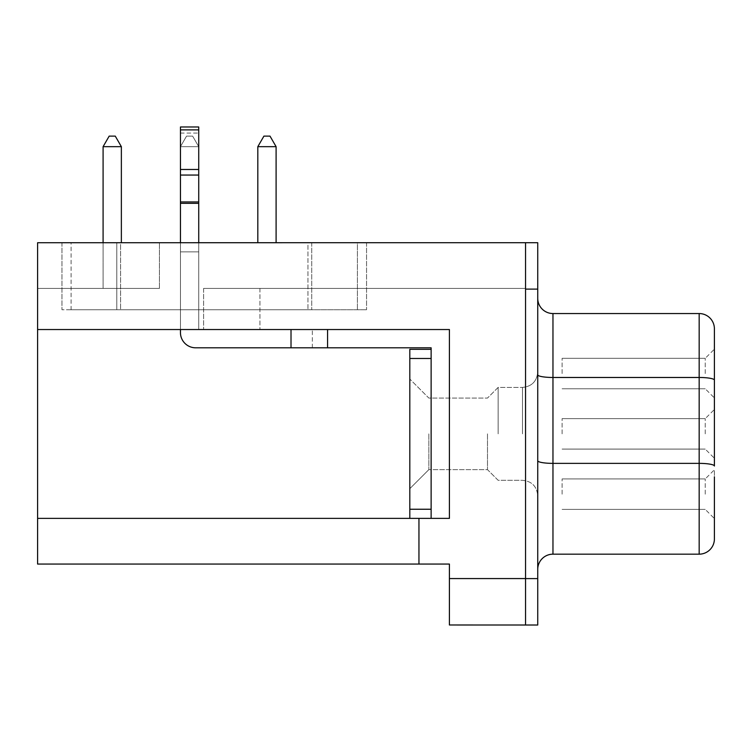 <?xml version="1.0" encoding="UTF-8"?>
<svg xmlns="http://www.w3.org/2000/svg" width="752" height="752" viewBox="0 0 752 752"><rect width="100%" height="100%" fill="white"/><g stroke="black" fill="none" stroke-linecap="round" stroke-linejoin="round"><path stroke-width="0.56" stroke-dasharray="3.76 2.82" d="M409.812 433.857L409.812 488.687L409.812 433.857M428.847 433.857L428.847 469.643L428.847 433.857M487.484 433.857L487.484 469.643L487.484 433.857M498.144 433.857L498.144 387.412L498.144 433.857M537.708 433.857L537.708 372.174L537.736 433.857M180.452 329.536L180.452 332.581A15.228 15.228 0 0 0 195.68 347.809A15.228 15.228 0 0 1 180.452 332.581L180.452 126.985L198.725 126.985L198.725 329.536L255.765 329.536L198.725 329.536L198.725 126.985L198.725 329.536L327.571 329.536L198.725 329.536L198.725 133.076L198.725 329.536L198.725 242.727L180.452 242.727L198.725 242.727L180.452 242.727L198.725 242.727L180.452 242.727L198.725 242.727L180.452 242.727L198.725 242.727L180.452 242.727L198.725 242.727L198.725 146.668L198.725 242.727L198.725 146.668L180.452 146.668L180.452 242.727L180.452 146.668L198.725 146.668L192.634 136.121L186.543 136.121L192.634 136.121L186.543 136.121L180.452 146.668L180.452 242.727L180.452 146.668L198.725 146.668L192.634 136.121L186.543 136.121L180.452 146.668L180.452 242.727L180.452 146.668L198.725 146.668L198.725 242.727L198.725 146.668L180.452 146.668L180.452 242.727L180.452 146.668L198.725 146.668L192.634 136.121L186.543 136.121L192.634 136.121L186.543 136.121L180.452 146.668L180.452 242.727L180.452 146.668L198.725 146.668L192.634 136.121L186.543 136.121L180.452 146.668L198.725 146.668L198.725 242.727L198.725 146.668L192.634 136.121L198.725 146.668L198.725 242.727L198.725 146.668L180.452 146.668L186.543 136.121L180.452 146.668L186.543 136.121L192.634 136.121L198.725 146.668L192.634 136.121L186.543 136.121L180.452 146.668L198.725 146.668L198.725 242.727M195.68 347.809L327.571 347.809L195.68 347.809A15.228 15.228 0 0 1 180.452 332.581A15.228 15.228 0 0 0 195.68 347.809L291.015 347.809L195.68 347.809A15.228 15.228 0 0 1 180.452 332.581L180.452 133.076L180.452 332.581A15.228 15.228 0 0 0 195.68 347.809L291.015 347.809L195.68 347.809A15.228 15.228 0 0 1 180.452 332.581L180.452 126.985L180.452 251.864L198.725 251.864L198.725 329.536L198.725 203.322L198.725 251.864L180.452 251.864L180.452 242.727M180.452 169.482L180.452 129.88L180.452 169.482L198.725 169.482L198.725 203.134L198.725 129.88L198.725 169.482L180.452 169.482L198.725 169.482M714.372 373.547L714.372 397.911L714.372 373.547M705.235 373.547L705.235 358.319L705.235 373.547M562.101 373.547L562.101 358.319L562.101 373.547M714.372 433.857L714.372 409.492L714.372 433.857M705.235 433.857L705.235 418.629L705.235 433.857M562.101 433.857L562.101 418.629L562.101 433.857M714.372 494.167L714.372 469.803L714.372 494.167M705.235 494.167L705.235 478.939L705.235 494.167M562.101 494.167L562.101 478.939L562.101 494.167M714.4 328.774L714.372 466.014L714.4 328.774A15.228 15.228 0 0 0 699.172 313.546L699.172 554.168A15.228 15.228 0 0 0 714.4 538.94L714.4 476.806M537.736 569.396L537.736 298.318L537.736 569.396A15.228 15.228 0 0 1 552.964 554.168L552.964 313.546A15.228 15.228 0 0 1 537.736 298.318M103.09 242.727L525.554 242.727L103.09 242.727L525.554 242.727L103.09 242.727L121.363 242.727L103.09 242.727L121.363 242.727L103.09 242.727L121.363 242.727L103.09 242.727L121.363 242.727L103.09 242.727L121.363 242.727L103.09 242.727L103.09 288.411L159.433 288.411L103.09 288.411L103.09 146.668L103.09 242.727L103.09 146.668L121.363 146.668L121.363 242.727L121.363 146.668L103.09 146.668L103.09 242.727L103.09 146.668L121.363 146.668L115.272 136.121L109.181 136.121L115.272 136.121L109.181 136.121L103.09 146.668L121.363 146.668L115.272 136.121L109.181 136.121L103.09 146.668L103.09 242.727L103.09 146.668L121.363 146.668L121.363 242.727L121.363 146.668L103.09 146.668L103.09 242.727L103.09 146.668L121.363 146.668L115.272 136.121L109.181 136.121L115.272 136.121L109.181 136.121L103.09 146.668L109.181 136.121L103.09 146.668L121.363 146.668L115.272 136.121L121.363 146.668L121.363 242.727L121.363 146.668L121.363 242.727L121.363 146.668L115.272 136.121L109.181 136.121L103.09 146.668L109.181 136.121L115.272 136.121L121.363 146.668L121.363 242.727M431.131 349.332L409.812 349.332L431.131 349.332L431.131 358.469L431.131 349.332L409.812 349.332L409.812 518.382L409.812 509.245L409.812 518.382L418.949 518.382L418.949 564.066L418.949 518.382L418.949 564.066L37.6 564.066L37.6 288.411L159.433 288.411L37.6 288.411L159.433 288.411L37.6 288.411L37.6 329.536L449.405 329.536L449.405 518.382L449.405 329.536L449.405 518.382L449.405 329.536L449.405 518.382L449.405 329.536L37.6 329.536L449.405 329.536L291.015 329.536L449.405 329.536L449.405 518.382L431.131 518.382L431.131 347.809L431.131 518.382L431.131 349.332L431.131 518.382L449.405 518.382L418.949 518.382L449.405 518.382L418.949 518.382L449.405 518.382L418.949 518.382L431.131 518.382L431.131 347.809L327.571 347.809L431.131 347.809L327.571 347.809L327.571 329.536M418.949 564.066L449.405 564.066L449.405 624.987L537.736 625.015L537.736 242.699L525.554 242.699L525.554 287.433L525.554 242.727L525.554 244.889L525.554 242.727L37.6 242.727L37.6 329.536M116.795 309.739L366.553 309.739L61.965 309.739L116.795 309.739L116.795 242.727L366.553 242.727L61.965 242.727L116.795 242.727L116.795 309.739M71.102 309.739L120.574 309.739L71.102 309.739L71.102 242.727L120.574 242.727L120.574 309.739L307.944 309.739L120.574 309.739L120.574 242.727L307.944 242.727L307.944 309.739L357.416 309.739L307.944 309.739L307.944 242.727L357.416 242.727L357.416 309.739L357.416 242.727L71.102 242.727L71.102 309.739M37.6 518.382L431.131 518.382M525.554 578.57L525.554 287.433L525.554 624.987L525.554 578.57L449.405 578.57M525.554 625.015L525.554 242.699L525.554 288.411L203.604 288.411L525.554 288.411L525.554 244.889L525.554 288.411L203.604 288.411L525.554 288.411L525.554 242.727M311.732 242.727L311.732 309.739L311.732 242.727M366.553 242.727L366.553 309.739L366.553 242.727M61.965 242.727L61.965 309.739L61.965 242.727M257.823 242.727L276.097 242.727L257.823 242.727L276.097 242.727L257.823 242.727L276.097 242.727L257.823 242.727L276.097 242.727L257.823 242.727L276.097 242.727L257.823 242.727L257.823 146.668L257.823 242.727L257.823 146.668L276.097 146.668L276.097 242.727L276.097 146.668L257.823 146.668L257.823 242.727L257.823 146.668L276.097 146.668L270.006 136.121L263.914 136.121L270.006 136.121L263.914 136.121L257.823 146.668L257.823 242.727L257.823 146.668L276.097 146.668L270.006 136.121L263.914 136.121L257.823 146.668L257.823 242.727L257.823 146.668L276.097 146.668L276.097 242.727L276.097 146.668L257.823 146.668L276.097 146.668L270.006 136.121L263.914 136.121L270.006 136.121L263.914 136.121L257.823 146.668L263.914 136.121L270.006 136.121L276.097 146.668L276.097 242.727L276.097 146.668L257.823 146.668L263.914 136.121L257.823 146.668L276.097 146.668L270.006 136.121L276.097 146.668L276.097 242.727L276.097 146.668L270.006 136.121L263.914 136.121L257.823 146.668M203.604 288.411L259.948 288.411L203.604 288.411L203.604 329.536L203.604 288.411M699.172 554.168L552.964 554.168M699.172 313.546L552.964 313.546M198.725 146.668L192.634 136.121L198.725 146.668M186.543 136.121L180.452 146.668L186.543 136.121M121.363 146.668L115.272 136.121L121.363 146.668L103.09 146.668L109.181 136.121L103.09 146.668M276.097 146.668L270.006 136.121L276.097 146.668L276.097 242.727M180.452 332.581L180.452 251.864L198.725 251.864L180.452 251.864L180.452 332.581M291.015 329.536L291.015 347.809L291.015 329.536L291.015 347.809L291.015 329.536L291.015 347.809L291.015 329.536L291.015 347.809L327.571 347.809M180.452 203.322L180.452 251.864L180.452 203.322L198.725 203.322M522.48 433.857L522.48 387.412L522.48 433.857M714.4 466.014L714.4 466.014A15.228 2.641 180 0 0 699.172 463.373L552.964 463.373A15.228 2.641 0 0 1 537.736 460.722M159.433 288.411L159.433 242.727L159.433 288.411M409.812 518.382L418.949 518.382M537.736 578.598L525.554 578.598M537.736 289.116L525.554 289.116M714.4 380.117L714.4 380.117A15.228 2.641 180 0 0 699.172 377.476L552.964 377.476A15.228 2.641 180 0 1 537.736 374.834M180.452 133.076L198.725 133.076L180.452 133.076M180.452 129.88L198.725 129.88M180.452 175.056L198.725 175.056M180.452 201.94L198.725 201.94M409.812 358.469L431.131 358.469M409.812 509.245L431.131 509.245M428.847 469.643L409.812 488.687L428.847 469.643L487.484 469.643L498.144 480.302L522.48 480.302C531.73 481.205 536.806 486.281 537.708 495.54L537.708 495.54C536.806 486.281 531.73 481.205 522.48 480.302L498.144 480.302L487.484 469.643L428.847 469.643M522.48 387.412C531.73 386.509 536.806 381.424 537.708 372.174L537.708 372.174C536.806 381.424 531.73 386.509 522.48 387.412L498.144 387.412L487.484 398.071L428.847 398.071L409.812 379.027L428.847 398.071L487.484 398.071L498.144 387.412L522.48 387.412M562.101 358.319L705.235 358.319L562.101 358.319L705.235 358.319L562.101 358.319L705.235 358.319L714.372 349.182M562.101 418.629L705.235 418.629L562.101 418.629L705.235 418.629L562.101 418.629L705.235 418.629L714.372 409.492M562.101 478.939L705.235 478.939L562.101 478.939L705.235 478.939L562.101 478.939L705.235 478.939L714.372 469.803M259.948 288.411L259.948 329.536L259.948 288.411M562.101 509.395L705.235 509.395L562.101 509.395L705.235 509.395L562.101 509.395L705.235 509.395L714.372 518.532M562.101 449.085L705.235 449.085L562.101 449.085L705.235 449.085L562.101 449.085L705.235 449.085L714.372 458.222M562.101 388.775L705.235 388.775L562.101 388.775L705.235 388.775L562.101 388.775L705.235 388.775L714.372 397.911M312.343 347.809L312.343 329.536L312.343 347.809M180.452 126.985L198.725 126.985L180.452 126.985"/><path stroke-width="1.13" d="M180.452 242.727L180.452 126.985L198.725 126.985L198.725 242.727M714.4 476.806L714.4 538.94A15.228 15.228 0 0 1 699.172 554.168L552.964 554.168A15.228 15.228 0 0 0 537.736 569.396M37.6 329.536L37.6 564.066L418.949 564.066L418.949 518.382L449.405 518.382L449.405 329.536L37.6 329.536L37.6 242.727L537.736 242.699L537.736 625.015L449.405 624.987L449.405 578.57L525.554 578.57M37.6 518.382L409.812 518.382L409.812 349.332L431.131 349.332M431.131 518.382L431.131 347.809L327.571 347.809L327.571 329.536M525.554 242.699L525.554 625.015M418.949 564.066L449.405 564.066L449.405 578.57M714.4 538.94A15.228 15.228 0 0 1 699.172 554.168L699.172 313.546A15.228 15.228 0 0 1 714.4 328.774L714.4 466.014L714.4 328.774A15.228 15.228 0 0 0 699.172 313.546L552.964 313.546A15.228 15.228 0 0 1 537.736 298.318A15.228 15.228 0 0 0 552.964 313.546L552.964 554.168M121.363 146.668L103.09 146.668L109.181 136.121L115.272 136.121L121.363 146.668L121.363 242.727M103.09 146.668L103.09 242.727M276.097 146.668L257.823 146.668L263.914 136.121L270.006 136.121L276.097 146.668L276.097 242.727M257.823 146.668L257.823 242.727M327.571 347.809L195.68 347.809A15.228 15.228 0 0 1 180.452 332.581L180.452 329.536M291.015 329.536L291.015 347.809L195.68 347.809M409.812 518.382L418.949 518.382M180.452 169.482L198.725 169.482M714.4 466.014A15.228 2.641 180 0 0 699.172 463.373L552.964 463.373A15.228 2.641 180 0 1 537.736 460.722M537.736 289.116L525.554 289.116M537.736 578.598L525.554 578.598M714.4 380.117A15.228 2.641 180 0 0 699.172 377.476L552.964 377.476A15.228 2.641 0 0 1 537.736 374.834M180.452 203.322L198.725 203.322M180.452 201.94L198.725 201.94M180.452 175.056L198.725 175.056M180.452 129.88L198.725 129.88M409.812 509.245L431.131 509.245M409.812 358.469L431.131 358.469"/></g></svg>
